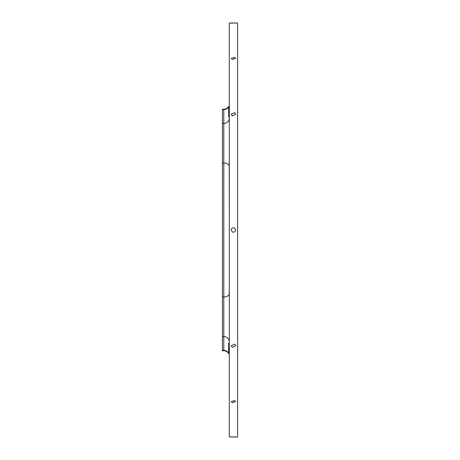 <?xml version="1.0" encoding="UTF-8"?>
<svg xmlns="http://www.w3.org/2000/svg" width="460" height="460" viewBox="0 0 460 460"><rect width="100%" height="100%" fill="white"/><g stroke="black" fill="none" stroke-linecap="round" stroke-linejoin="round"><path stroke-width="0.69" d="M232.375 347.375L231.213 345.753L234.525 344.12L235.687 345.753L232.375 347.375M232.375 59.495L231.213 58.391L234.525 57.299L235.687 58.391L232.375 59.495M222.41 350.365L223.79 350.365L223.79 350.75L222.41 350.75L222.41 109.25L223.79 109.25C225.877 109.181 227.47 108.261 228.568 106.49L228.568 106.915L229.31 106.915M228.729 116.863L228.568 106.915A5.52 5.445 180 0 1 223.79 109.635L223.79 163.018A5.52 3.346 180 0 1 229.218 165.755L229.31 211.416M229.068 116.57L228.568 116.57L229.31 115.575M237.59 230L237.59 23L229.31 23L229.31 437L237.59 437L237.59 230M223.79 350.75C225.877 350.819 227.47 351.739 228.568 353.51L228.729 343.137M229.068 343.43L228.568 343.43L229.31 344.425M229.31 248.584L229.31 300.322M229.218 165.755L229.31 159.677M229.218 294.112L229.23 292.1M229.218 165.887L229.23 167.9M232.375 231.961L231.213 230C231.581 228.108 232.685 227.453 234.525 228.039L235.687 230C235.319 231.892 234.215 232.547 232.375 231.961M232.375 402.701L231.213 401.609L234.525 400.505L235.687 401.609L232.375 402.701M232.375 436.931L231.213 436.873M234.525 436.799L235.687 436.873M232.375 115.88L231.213 114.247L234.525 112.625L235.687 114.247L232.375 115.88M232.375 23.201L231.213 23.126M234.525 23.069L235.687 23.126M229.31 353.084L228.568 353.084A5.52 5.445 0 0 0 223.79 350.365L223.79 336.542L222.41 336.542M222.41 296.982L223.79 296.982L223.79 336.542A5.52 5.445 0 0 1 229.31 341.987M222.41 163.018L223.79 163.018L223.79 296.982A5.52 3.346 0 0 0 229.218 294.245M222.41 123.458L223.79 123.458A5.52 5.445 0 0 0 229.31 118.013M222.41 109.635L223.79 109.635L223.79 109.25M228.568 106.49L229.31 106.49M228.568 353.51L229.31 353.51"/></g></svg>
